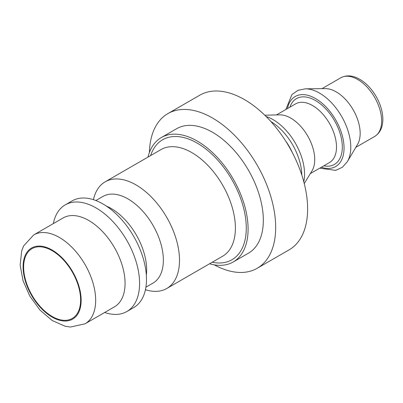 <?xml version="1.0" encoding="UTF-8"?>
<svg xmlns="http://www.w3.org/2000/svg" width="403" height="403" viewBox="0 0 403 403"><rect width="100%" height="100%" fill="white"/><g stroke="black" fill="none" stroke-linecap="round" stroke-linejoin="round"><path stroke-width="0.6" d="M209.575 263.769A71.855 41.484 -120 0 0 233.216 261.975A71.855 41.484 -120 0 0 248.097 229.08A71.855 41.484 -120 0 0 216.733 156.772A71.855 41.484 -120 0 0 161.361 137.524A71.855 41.484 -120 0 0 147.987 157.094M145.433 289.712A61.588 35.56 -120 0 0 166.751 288.498A61.588 35.56 -120 0 0 179.506 260.303A61.588 35.56 -120 0 0 152.621 198.321A61.588 35.56 -120 0 0 105.163 181.824A61.588 35.56 -120 0 0 93.451 199.671M85.043 323.816L114.437 306.844A51.322 29.631 -120 0 0 125.066 283.349A51.322 29.631 -120 0 0 102.664 231.7A51.322 29.631 -120 0 0 63.115 217.947L33.721 234.919L23.631 245.916L21.681 250.923L20.15 265.204L23.052 280.73L29.832 296.129L39.952 310.053L52.219 320.546L65.074 326.218L70.434 327.05L85.043 323.816A51.322 29.631 -120 0 0 95.672 300.321A51.322 29.631 -120 0 0 73.27 248.671A51.322 29.631 -120 0 0 33.721 234.919M80.61 300.008A40.29 23.263 -120 0 0 63.024 259.461A40.29 23.263 -120 0 0 31.978 248.666A40.29 23.263 -120 0 0 31.978 295.187A40.29 23.263 -120 0 0 72.268 318.451A40.29 23.263 -120 0 0 80.61 300.008M233.216 261.975L248.455 253.175A71.855 41.484 -120 0 0 263.335 220.285A71.855 41.484 -120 0 0 231.972 147.972A71.855 41.484 -120 0 0 176.605 128.723L161.361 137.524M301.802 175.053A44.547 25.721 -120 0 0 270.932 121.585M304.26 183.577L312.028 170.801A33.872 19.556 -120 0 0 314.728 159.603A33.872 19.556 -120 0 0 279.727 114.855L264.776 115.198M319.71 168.182L335.699 170.368L342.389 167.27L347.376 161.633L357.557 144.41A33.872 19.556 -120 0 0 360.161 133.373A33.872 19.556 -120 0 0 325.347 88.62L305.343 88.826L297.963 90.327L291.938 94.574L285.833 109.515M303.786 181.768A44.547 25.721 -120 0 0 304.562 174.187A44.547 25.721 -120 0 0 266.111 116.507M145.901 287.198L152.989 283.102A50.043 28.89 -120 0 0 163.356 260.197A50.043 28.89 -120 0 0 141.513 209.837A50.043 28.89 -120 0 0 102.951 196.432L95.864 200.523M146.334 275.184A50.043 28.89 -120 0 0 146.662 269.834A50.043 28.89 -120 0 0 106.483 206.155M104.674 312.481A61.588 35.56 -120 0 0 126.829 311.544L133.725 307.565A61.588 35.56 -120 0 0 146.48 279.37A61.588 35.56 -120 0 0 119.595 217.388A61.588 35.56 -120 0 0 72.137 200.89L65.241 204.87A61.588 35.56 -120 0 0 53.352 223.584M126.829 311.544A61.588 35.56 -120 0 0 139.584 283.349A61.588 35.56 -120 0 0 112.699 221.368A61.588 35.56 -120 0 0 65.241 204.87M149.407 152.48A89.305 51.559 60 0 1 167.88 113.611L199.812 95.173A89.305 51.559 60 0 1 268.63 119.097A89.305 51.559 60 0 1 307.615 208.966A89.305 51.559 60 0 1 289.117 249.85L257.179 268.287A89.305 51.559 60 0 1 214.285 264.852M167.88 113.611A89.305 51.559 60 0 1 236.697 137.534A89.305 51.559 60 0 1 275.677 227.408A89.305 51.559 60 0 1 257.179 268.287M212.21 262.247A69.286 40.003 -120 0 0 246.278 228.033A69.286 40.003 -120 0 0 204.84 148.213A69.286 40.003 -120 0 0 150.621 155.573M105.163 181.824L161.049 149.553A61.588 35.56 60 0 1 208.507 166.056A61.588 35.56 60 0 1 235.392 228.033A61.588 35.56 60 0 1 222.637 256.227L166.751 288.498M81.154 300.321A41.061 23.706 60 0 1 37.605 304.21A41.061 23.706 60 0 1 37.605 246.147A41.061 23.706 60 0 1 81.154 300.321M292.392 152.697A37.978 21.928 -120 0 0 285.586 140.914M323.8 165.819A37.978 21.928 -120 0 0 342.308 147.035A37.978 21.928 -120 0 0 319.68 103.344A37.978 21.928 -120 0 0 289.928 107.148M276.448 114.931L295.611 103.868A33.872 19.556 60 0 1 321.715 112.941A33.872 19.556 60 0 1 336.5 147.035A33.872 19.556 60 0 1 329.488 162.54L310.325 173.602M321.342 167.24A40.441 23.349 -120 0 0 344.051 148.037A40.441 23.349 -120 0 0 318.41 100.392A40.441 23.349 -120 0 0 287.465 108.568M374.634 136.476C380.039 133.101 382.779 127.373 382.85 119.293C382.749 111.737 380.482 104.085 376.044 96.337C372.312 89.975 367.803 84.887 362.524 81.068C354.544 75.517 347.285 74.429 340.757 77.804A33.872 19.556 60 0 1 366.861 86.877A33.872 19.556 60 0 1 381.646 120.965A33.872 19.556 60 0 1 374.634 136.476L355.834 147.327M347.376 161.633A44.204 25.52 -120 0 0 350.776 147.226A44.204 25.52 -120 0 0 305.343 88.826M340.757 77.804L321.962 88.655"/></g></svg>
